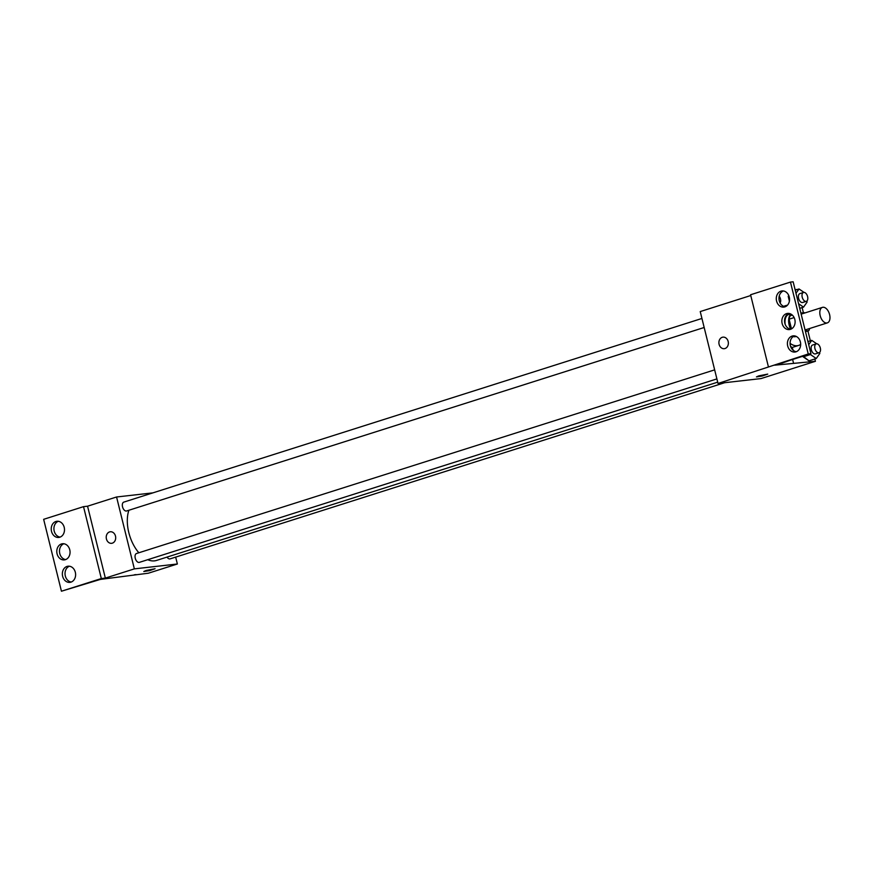 <?xml version="1.0" encoding="UTF-8"?>
<svg xmlns="http://www.w3.org/2000/svg" width="873" height="873" viewBox="0 0 873 873"><rect width="100%" height="100%" fill="white"/><g stroke="black" fill="none" stroke-linecap="round" stroke-linejoin="round"><path stroke-width="1.31" d="M826.84 322.988A8.13 4.671 -107.6 0 1 820.304 316.102A8.13 4.671 -107.6 0 1 822.431 307.372A8.13 4.671 -107.6 0 1 829.35 313.713A8.13 4.671 -107.6 0 1 827.353 322.879A8.13 4.671 -107.6 0 1 826.84 322.988M805.092 329.907A8.13 4.671 -107.6 0 1 805.059 329.907A8.13 4.671 -107.6 0 0 805.604 329.798L827.353 322.879M800.879 313.058L804.371 312.665A11.043 6.351 -107.6 0 1 804.775 312.992M805.332 331.031L808.813 330.638A11.043 6.351 -107.6 0 0 809.697 328.488M791.484 328.881L789.083 319.191L794.135 317.586M805.495 331.685L808.813 330.638M789.083 319.191A11.043 6.351 -107.6 0 1 790.218 315.753L792.302 315.088M790.927 314.094A11.622 6.678 72.4 0 0 789.17 325.105A11.622 6.678 72.4 0 0 790.687 329.241M785.165 324.309A11.622 6.678 -107.6 0 1 788.745 314.422L790.48 313.865M796.231 336.432L795.783 336.574A11.622 6.678 -107.6 0 1 795.041 336.727A11.622 6.678 -107.6 0 1 793.241 336.552M800.672 344.366A20.919 12.026 -107.6 0 1 798.599 345.435A20.919 12.026 -107.6 0 1 797.267 345.719A20.919 12.026 -107.6 0 1 790.087 343.362M784.03 306.499A20.919 12.026 -107.6 0 1 785.929 305.561A20.919 12.026 -107.6 0 1 787.391 305.266M750.769 295.521L700.233 311.574L718.021 383.465L808.245 353.98L810.941 353.674L774.678 365.187L815.426 361.302L814.847 358.978M810.351 340.819L807.907 330.922M803.411 312.774L802.123 307.58M797.627 289.41L795.107 289.694M810.264 353.881L810.428 354.525L803.171 356.828L803.018 356.184L808.998 360.833L816.255 358.53L819.834 353.456L819.583 352.43M788.21 296.351L788.777 295.543L788.21 296.351L789.399 301.152L788.21 296.351L788.985 296.1M758.735 375.881L767.738 374.102L762.227 376.012L756.455 376.896L758.735 375.881M718.021 383.465L761.038 378.576L815.426 361.302M722.975 337.142A5.805 4.725 -96.5 0 0 719.101 344.355A5.805 4.725 83.5 0 1 722.975 337.142A5.805 4.725 83.5 0 1 728.322 342.38A5.805 4.725 83.5 0 1 724.284 348.687A5.805 4.725 83.5 0 1 719.101 344.355A5.805 4.725 -96.5 0 0 724.284 348.687M810.941 353.674L793.142 281.783L790.458 282.088L750.573 294.758L768.371 366.649M756.455 376.885L767.738 374.102M793.502 363.048L792.619 359.49M808.245 353.98L790.458 282.088M792.084 336.094A8.13 6.613 -96.5 0 0 787.555 345.337A8.13 6.613 -96.5 0 0 794.954 352.037A8.13 6.613 -96.5 0 0 800.606 343.209A8.13 6.613 -96.5 0 0 793.12 335.865A8.13 6.613 -96.5 0 0 792.084 336.094M780.975 291.156A8.13 6.613 -96.5 0 0 776.435 300.41A8.13 6.613 -96.5 0 0 783.834 307.1A8.13 6.613 -96.5 0 0 789.487 298.271A8.13 6.613 -96.5 0 0 782.001 290.938A8.13 6.613 -96.5 0 0 780.975 291.156M786.529 313.625A8.13 6.613 -96.5 0 0 782.001 322.868A8.13 6.613 -96.5 0 0 789.388 329.568A8.13 6.613 -96.5 0 0 795.052 320.74A8.13 6.613 -96.5 0 0 787.555 313.407A8.13 6.613 -96.5 0 0 786.529 313.625M781.87 363.179L789.367 360.527M794.485 335.887A8.13 6.613 -96.5 0 0 790.152 344.399A8.13 6.613 -96.5 0 0 796.274 351.71M783.365 290.96A8.13 6.613 -96.5 0 0 779.032 299.461A8.13 6.613 -96.5 0 0 785.154 306.783M788.919 313.418A8.13 6.613 -96.5 0 0 784.587 321.93A8.13 6.613 -96.5 0 0 790.72 329.241M717.704 382.156L156.485 560.444A31.428 18.06 -107.6 0 1 154.488 560.87A31.428 18.06 -107.6 0 1 147.733 559.702M138.851 552.773A31.428 18.06 -107.6 0 1 128.877 510.258M167.016 557.094A4.649 2.674 72.4 0 0 169.82 558.938A4.649 2.674 72.4 0 0 170.115 558.873L724.666 382.712M704.173 327.495L126.64 510.967A4.649 2.674 -107.6 0 1 126.345 511.032A4.649 2.674 -107.6 0 1 122.602 507.093A4.649 2.674 -107.6 0 1 123.824 502.106L701.936 318.449M716.897 378.904L139.353 562.365A4.649 2.674 -107.6 0 1 139.058 562.43A4.649 2.674 -107.6 0 1 135.326 558.502A4.649 2.674 -107.6 0 1 136.537 553.504L714.66 369.857M152.939 492.863L116.567 496.988L134.355 568.88L177.372 563.991L175.669 557.116M110.304 531.766A5.805 4.725 -96.5 0 0 106.43 538.979A5.805 4.725 83.5 0 1 110.304 531.766A5.805 4.725 83.5 0 1 115.651 537.004A5.805 4.725 83.5 0 1 111.613 543.312A5.805 4.725 83.5 0 1 106.43 538.979A5.805 4.725 -96.5 0 0 111.613 543.312M177.372 563.991L148.366 573.212L100.384 579.399L61.437 591.217L43.65 519.326L83.524 506.656L87.562 506.198L105.349 578.09L134.355 568.88M87.562 506.198L116.567 496.988M146.064 570.505L155.067 568.727L149.556 570.647L143.783 571.52L146.064 570.505M61.437 591.217L101.323 578.548L105.349 578.09M143.783 571.52L155.067 568.727M61.47 543.955A8.13 6.613 -96.5 0 0 56.941 553.209A8.13 6.613 -96.5 0 0 64.34 559.899A8.13 6.613 -96.5 0 0 69.993 551.07A8.13 6.613 -96.5 0 0 62.507 543.737A8.13 6.613 -96.5 0 0 61.47 543.955M59.811 537.211A8.13 6.613 -96.5 0 0 64.34 527.969A8.13 6.613 -96.5 0 0 56.941 521.268A8.13 6.613 -96.5 0 0 51.289 530.097A8.13 6.613 -96.5 0 0 58.775 537.441A8.13 6.613 -96.5 0 0 59.811 537.211M70.931 582.149A8.13 6.613 -96.5 0 0 75.46 572.895A8.13 6.613 -96.5 0 0 68.061 566.206A8.13 6.613 -96.5 0 0 62.409 575.034A8.13 6.613 -96.5 0 0 69.895 582.367A8.13 6.613 -96.5 0 0 70.931 582.149M83.524 506.656L101.323 578.548M63.871 543.759A8.13 6.613 -96.5 0 0 59.539 552.26A8.13 6.613 -96.5 0 0 65.661 559.582M58.305 521.29A8.13 6.613 -96.5 0 0 53.973 529.791A8.13 6.613 -96.5 0 0 60.106 537.113M69.425 566.217A8.13 6.613 -96.5 0 0 65.093 574.729A8.13 6.613 -96.5 0 0 71.226 582.04M134.355 574.794L136.079 574.598M100.046 579.497L101.705 579.246M816.746 343.798L811.759 340.372L808.714 344.682M810.428 354.525L816.255 358.53M819.038 352.725L815.415 353.881A4.649 2.674 -107.6 0 1 815.12 353.947A4.649 2.674 -107.6 0 1 811.388 350.008A4.649 2.674 -107.6 0 1 812.599 345.021L816.222 343.864A4.649 2.674 -107.6 0 1 820.173 347.487A4.649 2.674 -107.6 0 1 819.038 352.725A4.649 2.674 -107.6 0 1 818.743 352.79A4.649 2.674 -107.6 0 1 815.011 348.851A4.649 2.674 -107.6 0 1 816.222 343.864M807.94 341.583L811.759 340.372M803.171 356.828L808.998 360.833M804.022 292.39L799.035 288.974L795.99 293.284M798.577 303.717L803.531 307.132L807.11 302.058L806.859 301.021M806.314 301.327L802.691 302.484A4.649 2.674 -107.6 0 1 802.396 302.538A4.649 2.674 -107.6 0 1 798.664 298.61A4.649 2.674 -107.6 0 1 799.875 293.623L803.498 292.466A4.649 2.674 -107.6 0 1 807.46 296.089A4.649 2.674 -107.6 0 1 806.314 301.327A4.649 2.674 -107.6 0 1 806.019 301.392A4.649 2.674 -107.6 0 1 802.287 297.453A4.649 2.674 -107.6 0 1 803.498 292.466M795.227 290.185L799.035 288.974M799.712 308.344L803.531 307.132M790.6 346.428A4.649 2.674 -107.6 0 1 793.175 350.302M779.207 296.22A4.649 2.674 -107.6 0 1 780.102 302.942M822.431 307.372L801.152 314.138M791.876 347.563L798.599 345.435M783.561 306.314L785.929 305.561"/></g></svg>
